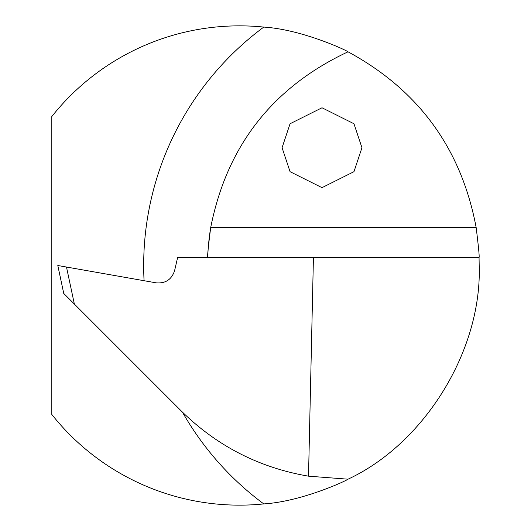 <?xml version="1.0" encoding="UTF-8"?>
<svg xmlns="http://www.w3.org/2000/svg" width="531" height="531" viewBox="0 0 531 531"><rect width="100%" height="100%" fill="white"/><g stroke="black" fill="none" stroke-linecap="round" stroke-linejoin="round"><path stroke-width="0.8" d="M282.074 147.718L290.059 123.75L322.012 107.773L353.965 123.75L361.956 147.718L353.965 171.679L322.012 187.655L290.059 171.679L282.074 147.718M182.465 412.169A296.696 296.696 0 0 0 263.781 503.919C302.451 501.463 347.34 480.25 348.024 479.188C424.74 443.451 482.048 350.082 479.188 265.5L479.055 257.508C479.526 257.157 478.57 247.194 476.174 227.607C461.359 148.673 418.64 90.071 348.024 51.812C347.34 50.737 302.252 29.49 263.781 27.081A296.696 296.696 0 0 0 144.067 280.713M263.781 503.919A239.647 239.647 0 0 1 51.812 414.465L51.812 116.535A239.647 239.647 0 0 1 263.781 27.081M74.36 304.071L181.303 411.014C216.9 446.027 259.307 467.751 308.518 476.174L313.429 257.508L177.626 257.508L174.58 270.717C171.626 279.538 165.513 283.581 156.24 282.857L57.806 265.5L63.747 293.457L74.36 304.071L66.488 267.033M207.721 257.508A232.79 232.79 0 0 1 210.688 227.607C208.218 247.234 207.229 257.203 207.721 257.508A232.79 232.79 0 0 1 210.688 227.607C226.837 145.859 272.615 87.263 348.024 51.812M479.055 257.508L313.429 257.508M308.518 476.174L348.024 479.188M476.174 227.607L210.688 227.607"/></g></svg>
